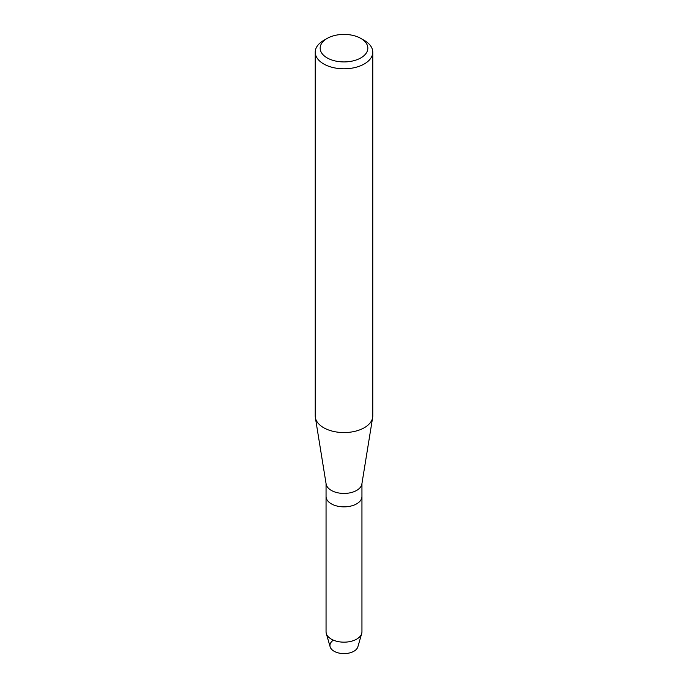<?xml version="1.0" encoding="UTF-8"?>
<svg xmlns="http://www.w3.org/2000/svg" width="688" height="688" viewBox="0 0 688 688"><rect width="100%" height="100%" fill="white"/><g stroke="black" fill="none" stroke-linecap="round" stroke-linejoin="round"><path stroke-width="1.03" d="M361.948 483.552L361.948 496.495A17.948 10.363 180 0 1 356.694 503.822A17.948 10.363 180 0 0 361.948 496.495L361.948 631.799A17.948 10.363 180 0 1 361.707 633.502L357.863 646.823A14.052 8.118 180 0 1 353.942 651.226A14.052 8.118 180 0 1 334.721 651.588A14.052 8.118 180 0 1 332.863 640.537M360.856 38.433L364.348 40.446A28.767 16.607 180 0 1 372.767 52.193L372.767 415.956A28.767 16.607 180 0 1 372.647 417.504L361.871 484.034A17.948 10.363 180 0 1 356.694 490.398A17.948 10.363 180 0 1 337.911 492.823A17.948 10.363 180 0 1 326.129 484.034L315.353 417.504A28.767 16.607 180 0 1 315.233 415.956L315.233 52.193A28.767 16.607 180 0 1 323.652 40.446A28.767 16.607 180 0 1 323.661 40.446L327.144 38.433A23.839 13.76 180 0 1 360.856 38.433A23.839 13.76 180 0 1 360.856 57.895A23.839 13.76 180 0 1 327.144 57.895A23.839 13.76 180 0 1 327.144 38.433L323.652 40.446M361.707 633.502A17.948 10.363 180 0 1 356.694 639.126A17.948 10.363 180 0 1 338.522 641.672A17.948 10.363 180 0 1 326.293 633.502A17.948 10.363 180 0 1 326.052 631.799L326.052 496.495A17.948 10.363 180 0 0 337.129 506.067A17.948 10.363 180 0 0 356.694 503.822A17.948 10.363 180 0 1 337.129 506.067A17.948 10.363 180 0 1 326.052 496.495L326.052 483.552M372.647 417.504A28.767 16.607 180 0 1 364.339 427.704A28.767 16.607 180 0 1 334.239 431.582A28.767 16.607 180 0 1 315.353 417.504M372.767 52.193A28.767 16.607 180 0 1 364.339 63.932A28.767 16.607 180 0 1 332.992 67.536A28.767 16.607 180 0 1 315.233 52.193M353.942 651.226A14.052 8.118 180 0 1 339.709 653.213A14.052 8.118 180 0 1 330.137 646.823L326.293 633.502"/></g></svg>
